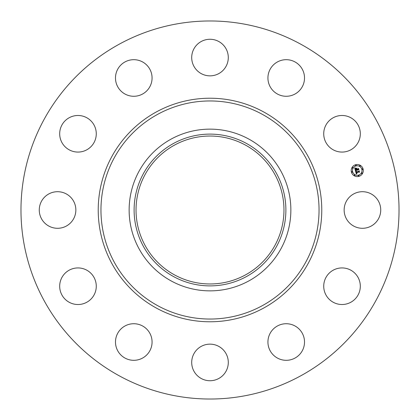 <?xml version="1.0" encoding="UTF-8"?>
<svg xmlns="http://www.w3.org/2000/svg" width="420" height="420" viewBox="0 0 420 420"><rect width="100%" height="100%" fill="white"/><g stroke="black" fill="none" stroke-linecap="round" stroke-linejoin="round"><path stroke-width="0.63" d="M346.385 201.233A18.291 18.291 0 0 1 371.212 193.946A18.291 18.291 0 0 1 378.494 218.768A18.291 18.291 0 0 1 353.671 226.054A18.291 18.291 0 0 1 346.385 201.233M119.374 375.884A189.026 189.026 0 0 1 44.116 119.374A189.026 189.026 0 0 1 300.625 44.116A189.026 189.026 0 0 1 375.884 300.625A189.026 189.026 0 0 1 119.374 375.884M245.459 145.089A73.962 73.962 0 0 1 274.911 245.459A73.962 73.962 0 0 1 174.541 274.911A73.962 73.962 0 0 1 145.089 174.541A73.962 73.962 0 0 1 245.459 145.089M173.618 143.404A75.883 75.883 0 0 0 143.404 246.383A75.883 75.883 0 0 0 246.383 276.596A75.883 75.883 0 0 0 276.596 173.618A75.883 75.883 0 0 0 173.618 143.404M248.766 280.959A80.855 80.855 0 0 1 139.041 171.234A80.855 80.855 0 0 1 248.766 139.041A80.855 80.855 0 0 1 280.959 248.766A80.855 80.855 0 0 1 129.145 210A80.855 80.855 0 0 1 248.766 139.041A80.855 80.855 0 0 1 248.766 280.959M87.502 149.399A18.291 18.291 0 0 1 62.36 143.299A18.291 18.291 0 0 1 68.465 118.157A18.291 18.291 0 0 1 93.602 124.262A18.291 18.291 0 0 1 87.502 149.399M285.789 323.731A18.291 18.291 0 0 1 304.51 341.586A18.291 18.291 0 0 1 286.65 360.308A18.291 18.291 0 0 1 267.934 342.447A18.291 18.291 0 0 1 285.789 323.731M134.211 96.269A18.291 18.291 0 0 1 115.489 78.414A18.291 18.291 0 0 1 133.35 59.693A18.291 18.291 0 0 1 152.066 77.553A18.291 18.291 0 0 1 134.211 96.269M218.768 346.385A18.291 18.291 0 0 1 226.054 371.212A18.291 18.291 0 0 1 201.233 378.494A18.291 18.291 0 0 1 193.946 353.671A18.291 18.291 0 0 1 218.768 346.385M201.233 73.615A18.291 18.291 0 0 1 193.946 48.788A18.291 18.291 0 0 1 218.768 41.507A18.291 18.291 0 0 1 226.054 66.329A18.291 18.291 0 0 1 201.233 73.615M149.399 332.498A18.291 18.291 0 0 1 143.299 357.641A18.291 18.291 0 0 1 118.157 351.535A18.291 18.291 0 0 1 124.262 326.398A18.291 18.291 0 0 1 149.399 332.498M270.601 87.502A18.291 18.291 0 0 1 276.701 62.36A18.291 18.291 0 0 1 301.844 68.465A18.291 18.291 0 0 1 295.738 93.602A18.291 18.291 0 0 1 270.601 87.502M96.269 285.789A18.291 18.291 0 0 1 78.414 304.51A18.291 18.291 0 0 1 59.693 286.65A18.291 18.291 0 0 1 77.553 267.934A18.291 18.291 0 0 1 96.269 285.789M323.731 134.211A18.291 18.291 0 0 1 341.586 115.489A18.291 18.291 0 0 1 360.308 133.35A18.291 18.291 0 0 1 342.447 152.066A18.291 18.291 0 0 1 323.731 134.211M73.615 218.768A18.291 18.291 0 0 1 48.788 226.054A18.291 18.291 0 0 1 41.507 201.233A18.291 18.291 0 0 1 66.329 193.946A18.291 18.291 0 0 1 73.615 218.768M332.498 270.601A18.291 18.291 0 0 1 357.641 276.701A18.291 18.291 0 0 1 351.535 301.844A18.291 18.291 0 0 1 326.398 295.738A18.291 18.291 0 0 1 332.498 270.601M358.811 176.379A6.038 6.038 0 0 1 351.414 172.106A6.038 6.038 0 0 1 355.682 164.714A6.038 6.038 0 0 1 363.08 168.982A6.038 6.038 0 0 1 358.811 176.379M356.013 165.953A4.757 4.757 0 0 1 361.841 169.312A4.757 4.757 0 0 1 358.475 175.14A4.757 4.757 0 0 1 352.653 171.775A4.757 4.757 0 0 1 356.013 165.953M355.504 171.014L356.37 171.176L356.071 172.216L358.838 171.502L359.037 171.129L359.347 172.294L358.953 172.016L356.423 172.694L357.026 173.334L356.228 172.746L356.475 173.387L357.037 173.476L356.344 174.059L355.504 171.014M355.619 170.809L356.459 171.05L355.619 170.809M356.197 171.381L356.228 171.985L358.79 171.297L359.163 170.767L359.515 172.069L359.131 170.924L358.832 171.371L356.181 172.079L356.197 171.381M355.441 170.777L354.732 168.131L355.609 168.347L355.231 168.882L355.42 169.869L356.612 169.549L355.519 169.675L355.493 168.546L355.572 169.591L356.554 169.328L355.913 168.651L356.979 168.362L356.827 169.491L358.113 169.145L358.355 168.73L358.691 169.979L358.25 169.654L357.152 169.948L357.352 170.315L356.963 170L357.247 170.462L356.748 170.058L355.677 170.347L355.441 170.777M354.832 167.895L355.735 168.147L354.832 167.895M355.95 168.441L357.053 168.147L355.95 168.441M356.843 168.693L356.984 169.213L358.076 168.919L358.507 168.326L358.906 169.801L358.481 168.483L358.124 168.977L356.932 169.297L356.843 168.693M351.939 171.591A0.367 0.367 0 0 1 352.385 171.848A0.367 0.367 0 0 1 352.128 172.294A0.367 0.367 0 0 1 351.682 172.037A0.367 0.367 0 0 1 351.939 171.591M355.756 164.981A0.367 0.367 0 0 1 356.202 165.239A0.367 0.367 0 0 1 355.945 165.685A0.367 0.367 0 0 1 355.499 165.428A0.367 0.367 0 0 1 355.756 164.981M352.48 167.496A0.367 0.367 0 0 1 352.926 167.753A0.367 0.367 0 0 1 352.669 168.2A0.367 0.367 0 0 1 352.217 167.942A0.367 0.367 0 0 1 352.48 167.496M362.366 168.798A0.367 0.367 0 0 1 362.812 169.055A0.367 0.367 0 0 1 362.555 169.502A0.367 0.367 0 0 1 362.103 169.244A0.367 0.367 0 0 1 362.366 168.798M359.851 165.517A0.367 0.367 0 0 1 360.297 165.779A0.367 0.367 0 0 1 360.04 166.226A0.367 0.367 0 0 1 359.594 165.968A0.367 0.367 0 0 1 359.851 165.517M358.738 176.111A0.367 0.367 0 0 1 358.292 175.854A0.367 0.367 0 0 1 358.549 175.403A0.367 0.367 0 0 1 358.995 175.665A0.367 0.367 0 0 1 358.738 176.111M354.643 175.571A0.367 0.367 0 0 1 354.197 175.313A0.367 0.367 0 0 1 354.454 174.867A0.367 0.367 0 0 1 354.9 175.124A0.367 0.367 0 0 1 354.643 175.571M362.014 173.597A0.367 0.367 0 0 1 361.568 173.339A0.367 0.367 0 0 1 361.825 172.888A0.367 0.367 0 0 1 362.271 173.15A0.367 0.367 0 0 1 362.014 173.597M262.274 114.308A109.037 109.037 0 0 1 305.692 262.274A109.037 109.037 0 0 1 157.726 305.692A109.037 109.037 0 0 1 114.308 157.726A109.037 109.037 0 0 1 262.274 114.308M263.587 111.909A111.773 111.773 0 0 1 308.091 263.587A111.773 111.773 0 0 1 156.413 308.091A111.773 111.773 0 0 1 111.909 156.413A111.773 111.773 0 0 1 263.587 111.909"/></g></svg>
